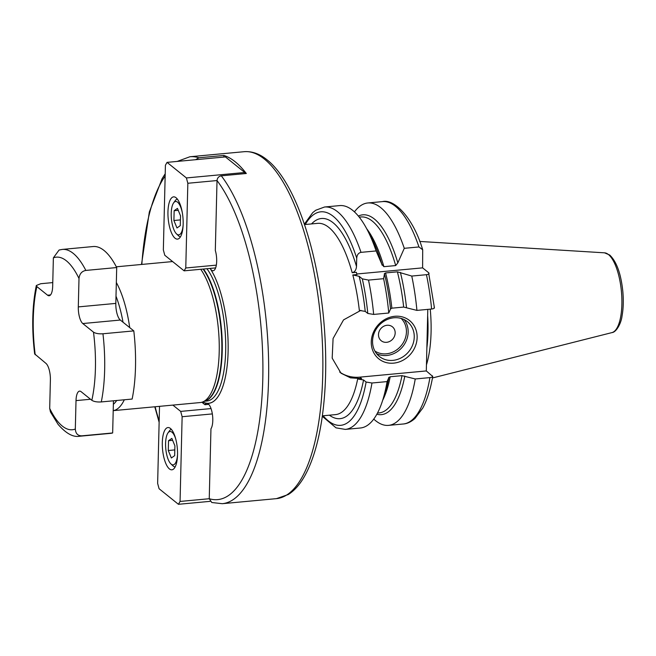 <?xml version="1.0" encoding="UTF-8"?>
<svg xmlns="http://www.w3.org/2000/svg" width="656" height="656" viewBox="0 0 656 656"><rect width="100%" height="100%" fill="white"/><g stroke="black" fill="none" stroke-linecap="round" stroke-linejoin="round"><path stroke-width="0.98" d="M93.488 332.149L82.795 323.547L120.319 320.046L133.799 330.895L102.951 333.773C98.794 334.035 95.645 333.494 93.488 332.149A86.666 30.209 -95.3 0 1 91.824 400.299L81.131 391.698A13.399 4.674 -95.3 0 0 79.573 391.132A13.399 4.674 -95.3 0 0 76.014 400.611L90.52 399.258M113.447 400.791L112.66 432.96A93.808 32.702 84.7 0 1 110.577 433.354L79.729 436.232C73.218 437.462 66.002 433.501 58.081 424.358L50.446 411.952L49.692 408.409L50.389 379.988A13.399 4.674 -95.3 0 0 45.895 363.342L34.653 353.912C31.627 328.459 32.185 305.663 36.326 285.508L40.754 283.72L52.767 282.597M36.326 285.508L36.875 286.59L47.56 295.192A13.399 4.674 -95.3 0 0 49.118 295.758A13.399 4.674 -95.3 0 0 52.677 286.278L53.374 257.849L59.081 250.026L62.304 249.419A93.808 32.702 -95.3 0 1 85.854 270.428C81.828 271.174 79.548 273.855 78.999 278.48L78.302 306.901A13.399 4.674 -95.3 0 0 82.795 323.547M112.66 432.96L81.811 435.838C77.81 435.838 75.645 433.575 75.317 429.04L76.014 400.611M91.824 400.299C93.98 401.644 97.129 402.185 101.286 401.931A93.808 32.702 -95.3 0 0 102.951 333.773M133.799 330.895A93.808 32.702 84.7 0 1 132.135 399.053L101.286 401.931M62.304 249.419L93.152 246.541A93.808 32.702 84.7 0 1 116.702 267.55L85.854 270.428M116.702 267.55L115.825 303.4A13.399 4.674 -95.3 0 0 120.319 320.046M124.312 399.783A71.471 24.912 84.7 0 1 113.201 410.656L200.219 402.554A71.471 24.912 -95.3 0 0 202.663 401.972A71.471 24.912 -95.3 0 0 219.243 344.802A71.471 24.912 -95.3 0 0 200.736 269.288M202.729 401.948A73.037 25.461 -95.3 0 0 227.894 357.053A73.037 25.461 -95.3 0 0 210.092 268.419A72.98 25.436 -95.3 0 1 227.903 356.921A72.98 25.436 -95.3 0 1 202.802 401.915M223.852 157.071L223.885 155.447A174.217 60.729 -95.3 0 1 235.168 161.77A174.217 60.729 -95.3 0 1 246.312 173.496L221.293 175.824C218.768 176.308 217.341 177.883 217.021 180.548L215.316 250.461A13.399 4.674 84.7 0 1 213.118 270.748A13.399 4.674 84.7 0 1 210.125 268.411M221.293 175.824A174.217 60.729 84.7 0 1 268.681 368.254A174.217 60.729 84.7 0 1 222.269 503.693L211.798 502.512L209.248 498.724L210.953 428.811A13.399 4.674 -95.3 0 0 212.29 413.608A13.399 4.674 -95.3 0 0 206.738 403.366A13.399 4.674 -95.3 0 0 204.943 404.711L201.876 402.243M195.578 159.711L198.875 157.776L223.885 155.447M167.05 162.368L225.418 156.923L244.77 172.495L186.402 177.94L187.837 183.27L185.771 267.984L184.131 270.838L164.787 255.266L163.344 249.944L165.419 165.222L167.05 162.368L186.402 177.94M244.77 172.495L245.065 173.61M159.523 406.351L157.637 483.398L159.08 488.728L178.424 504.3L180.064 501.446L209.248 498.724A169.756 59.171 -95.3 0 0 262.785 379.594A169.756 59.171 -95.3 0 0 217.021 180.548L187.837 183.27M167.952 211.863A21.222 7.396 84.7 0 1 173.586 196.857A21.222 7.396 84.7 0 1 183.163 224.114A21.222 7.396 84.7 0 1 177.53 239.112A21.222 7.396 84.7 0 1 167.952 211.863M216.332 265.139L185.771 267.984M215.635 267.902L184.131 270.838M210.092 501.348L178.424 504.3M180.064 501.446L182.13 416.724L180.695 411.402L172.872 405.105M162.311 442.554A21.222 7.396 -95.3 0 0 171.888 469.811A21.222 7.396 -95.3 0 0 177.53 454.805A21.222 7.396 -95.3 0 0 167.952 427.556A21.222 7.396 -95.3 0 0 162.311 442.554M208.747 404.358L204.943 404.711M211.035 408.573L180.695 411.402M212.339 413.911L182.13 416.724M367.795 313.453L373.658 314.429L388.762 313.019A111.684 38.925 -95.3 0 0 383.604 278.685L368.508 280.096L362.309 278.857A107.215 37.367 84.7 0 1 367.795 313.453L365.228 311.395L359.34 310.395A96.047 33.481 -95.3 0 0 352.805 274.946L356.971 274.561A96.047 33.481 84.7 0 0 356.372 272.322L352.198 272.716A96.047 33.481 -95.3 0 0 328.812 227.411A96.047 33.481 -95.3 0 0 317.652 223.352L304.515 224.582M322.358 415.838L335.495 414.617A96.047 33.481 -95.3 0 0 357.668 378.971L361.628 378.602L350.46 377.84L341.005 373.207L332.182 358.151L333.084 338.504L343.547 319.882L360.915 310.345M339.677 372.05A35.957 31.923 128.8 0 0 359.808 377.143L426.302 370.935L427.802 309.378M388.762 313.019L390.541 308.976L391.862 308.172A98.392 34.292 -95.3 0 0 385.58 272.937L384.326 273.659M311.534 223.926A100.516 35.039 84.7 0 1 356.511 266.5L356.716 258.128C357.028 254.848 358.463 252.921 361.013 252.355L376.118 250.945L381.882 264.343L383.891 266.68L395.699 265.573L397.831 262.859L404.276 248.321L418.963 246.951L422.694 249.772L422.612 267.861L428.598 272.675C429.59 273.683 428.876 274.356 426.449 274.692A111.684 38.925 84.7 0 1 431.607 309.025L416.921 310.395L403.67 307.074L391.862 308.172M431.607 309.025C434.059 308.689 434.887 308.107 434.075 307.27M371.271 341.858A24.567 21.812 -51.2 0 1 394.773 316.29A24.567 21.812 -51.2 0 1 417.134 337.578A24.567 21.812 -51.2 0 1 393.633 363.145A24.567 21.812 -51.2 0 1 371.271 341.858M372.559 341.022A22.337 19.828 -51.2 0 1 385.195 320.522A22.337 19.828 -51.2 0 1 407.409 321.678A22.337 19.828 -51.2 0 1 414.248 337.135A22.337 19.828 128.8 0 1 401.611 357.627A22.337 19.828 128.8 0 1 379.398 356.479A22.337 19.828 128.8 0 1 372.559 341.022M378.496 334.568A8.938 7.929 128.8 0 0 386.63 342.309A8.938 7.929 128.8 0 0 395.174 333.01A8.938 7.929 -51.2 0 0 387.048 325.269A8.938 7.929 -51.2 0 0 378.496 334.568M432.402 375.847C433.206 376.683 432.386 377.274 429.926 377.602A111.684 38.925 -95.3 0 1 403.235 423.997C407.212 423.719 411.132 421.865 414.994 418.43L422.8 408.024C427.187 399.832 430.5 389.32 432.73 376.47L426.302 370.935M429.926 377.602L415.24 378.971L401.997 375.65L390.189 376.749L388.869 377.553L387.081 381.595L371.977 383.006L366.114 382.03L363.555 379.972A100.516 35.039 84.7 0 1 329.378 415.182M388.795 377.315L388.869 377.553A100.343 34.981 -95.3 0 1 385.679 390.558L382.915 399.529A111.684 38.925 -95.3 0 0 387.081 381.595M357.668 378.971L363.555 379.972M426.449 364.875A71.701 24.994 -95.3 0 0 430.238 309.148M362.309 278.857L359.16 276.324L352.805 274.946M422.612 267.861L356.823 273.995M428.598 272.675L434.411 307.771M426.449 274.692L411.771 276.061L397.388 271.83L385.58 272.937M383.604 278.685L384.465 273.888A100.343 34.981 -95.3 0 1 390.541 308.976M356.511 266.5C356.142 270.051 354.699 272.125 352.198 272.716M376.118 250.945A111.684 38.925 -95.3 0 0 367.048 229.411L371.427 237.718A100.343 34.981 -95.3 0 1 381.882 264.343L382.013 265.098M371.977 383.006A111.684 38.925 84.7 0 1 345.286 429.401L360.382 427.999A111.684 38.925 -95.3 0 0 382.915 399.529M367.048 229.411A111.684 38.925 -95.3 0 0 339.644 205.599L324.54 207.009A111.684 38.925 84.7 0 1 361.013 252.355M406.49 307.484A100.343 34.981 -95.3 0 0 400.406 272.404M404.818 376.06A100.343 34.981 84.7 0 1 376.847 414.248M358.365 216.07A100.343 34.981 84.7 0 1 397.831 262.859M416.921 310.395A111.684 38.925 -95.3 0 0 411.771 276.061M373.756 419.086A111.684 38.925 -95.3 0 0 388.549 425.367A111.684 38.925 -95.3 0 0 415.24 378.971M404.276 248.321A111.684 38.925 -95.3 0 0 367.803 202.975A111.684 38.925 -95.3 0 0 354.429 211.888M177.53 454.6A16.753 5.838 -95.3 0 1 171.208 464.161A16.753 5.838 84.7 0 1 170.88 463.866L172.864 465.768A18.983 6.617 84.7 0 0 173.241 466.096A18.983 6.617 -95.3 0 0 175.177 466.9M170.88 463.866A16.753 5.838 84.7 0 1 165.779 448.729A16.753 5.838 84.7 0 1 167.993 432.903L169.592 430.672A18.983 6.617 84.7 0 1 171.257 429.245M167.993 432.903A16.753 5.838 84.7 0 1 171.987 432.214A16.753 5.838 -95.3 0 1 175.677 438.798M171.355 457.978L174.668 455.649L174.906 445.85L171.839 438.388L168.526 440.717L168.289 450.516L171.355 457.978M168.289 450.516L174.808 449.909M168.526 440.717L172.635 440.332M180.449 236.857A18.983 6.617 84.7 0 1 178.858 236.078A18.983 6.617 -95.3 0 1 178.489 235.758L176.497 233.856A16.753 5.838 -95.3 0 0 176.825 234.143A16.753 5.838 84.7 0 0 183.147 224.647M177.35 199.104A18.983 6.617 -95.3 0 0 175.218 200.662L173.61 202.893A16.753 5.838 -95.3 0 0 171.405 218.719A16.753 5.838 -95.3 0 0 176.497 233.856M182.352 212.938A16.753 5.838 84.7 0 0 177.612 202.204A16.753 5.838 -95.3 0 0 173.61 202.893M177.456 208.378L180.531 215.84L180.285 225.639L176.981 227.968L173.906 220.506L174.152 210.707L177.456 208.378M174.152 210.707L178.26 210.322M173.906 220.506L180.433 219.899M36.875 286.59A86.666 30.209 -95.3 0 0 35.211 354.74M78.999 278.48A86.666 30.209 -95.3 0 0 53.374 257.849M49.692 408.409A86.666 30.209 -95.3 0 0 75.317 429.04M79.729 436.232A93.808 32.702 -95.3 0 0 81.811 435.838M113.357 404.301A67.01 23.354 -95.3 0 0 116.702 400.488M116.333 282.515A71.471 24.912 84.7 0 1 129.716 327.615M123.025 322.227A67.01 23.354 -95.3 0 0 116.005 296.209M78.302 306.901L115.825 303.4M202.663 401.972L205.459 400.882A70.643 24.625 -95.3 0 0 221.835 343.687A70.643 24.625 -95.3 0 0 203.073 269.075M204.869 401.111A70.586 24.6 -95.3 0 0 222.261 345.048A70.586 24.6 -95.3 0 0 203.458 269.034M204.475 401.259L206.927 401.029A70.586 24.6 -95.3 0 0 225.73 346.696A70.586 24.6 -95.3 0 0 206.919 268.714M165.148 176.079A169.756 59.171 -95.3 0 0 141.844 264.434M155.119 406.761A169.756 59.171 -95.3 0 0 159.162 421.136M244.106 151.7C252.043 151.11 259.686 153.824 267.041 159.826C294.085 180.908 316.897 246.787 323.539 318.045C326.934 354.511 326.401 388.114 321.924 418.856C318.316 442.89 312.518 462.021 304.54 476.24C299.882 484.489 294.487 490.573 288.353 494.493L276.471 498.634A174.217 60.729 -95.3 0 0 322.58 347.787A174.217 60.729 -95.3 0 0 264.343 159.047A174.217 60.729 -95.3 0 0 244.106 151.7L189.912 156.751A174.217 60.729 84.7 0 1 198.875 157.776M359.808 377.143L361.628 378.602M376.626 353.682A22.337 19.828 128.8 0 0 408.163 332.231A22.337 19.828 128.8 0 0 404.088 319.57M374.879 351.034A20.992 18.639 128.8 0 0 395.273 350.812A20.992 18.639 128.8 0 0 406.433 331.961A20.992 18.639 128.8 0 0 401.128 318.431M427.122 337.225A70.807 24.682 -95.3 0 0 427.359 327.442M426.867 347.877A70.897 24.715 -95.3 0 0 427.655 315.651M419.725 241.441L604.537 252.831A40.114 13.981 84.7 0 1 608.44 254.536A40.114 13.981 84.7 0 1 621.798 296.914A40.114 13.981 84.7 0 1 611.982 332.592L432.46 377.963M323.129 415.765A107.215 37.367 -95.3 0 0 366.114 382.03M356.716 258.128A107.215 37.367 -95.3 0 0 305.286 224.508M365.228 311.395A100.516 35.039 -95.3 0 0 359.16 276.324M368.508 280.096A111.684 38.925 84.7 0 1 373.658 314.429M390.189 376.749A98.392 34.292 84.7 0 1 382.669 400.299M366.663 228.698A98.392 34.292 84.7 0 1 383.891 266.68M403.67 307.074A98.392 34.292 -95.3 0 0 397.388 271.83M377.487 413.05L379.135 412.903A98.392 34.292 -95.3 0 0 401.997 375.65M395.699 265.573A98.392 34.292 -95.3 0 0 360.857 216.972L359.217 217.12M418.963 246.951A111.684 38.925 -95.3 0 0 382.489 201.605L367.803 202.975M47.56 295.192L50.545 294.913M172.602 261.564L116.317 266.812M189.912 156.751L177.218 161.417M165.205 173.774L162.065 178.752L149.338 211.962L141.507 264.458M154.783 406.794L159.137 422.3M276.471 498.634L222.269 503.693M604.537 252.831L609.695 255.012C616.607 261.629 620.978 273.741 622.815 291.338C623.626 300.382 623.38 308.582 622.052 315.93C621.199 323.449 616.164 332.379 611.982 332.592M322.293 416.306L336.028 427.851L345.286 429.401M324.54 207.009L315.733 210.248L312.707 212.642L304.368 224.131M403.235 423.997L388.549 425.367M422.694 249.772C413.083 217.284 393.994 198.612 382.489 201.605"/></g></svg>
